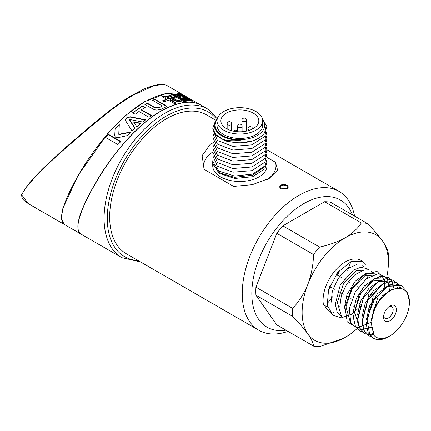 <?xml version="1.0" encoding="UTF-8"?>
<svg xmlns="http://www.w3.org/2000/svg" width="431" height="431" viewBox="0 0 431 431"><rect width="100%" height="100%" fill="white"/><g stroke="black" fill="none" stroke-linecap="round" stroke-linejoin="round"><path stroke-width="0.65" d="M363.021 261.676L361.232 260.566A31.377 18.113 120 0 0 335.108 270.641A31.377 18.113 120 0 0 323.444 304.825L327.124 306.824L328.066 306.527L332.684 315.12L341.207 317.879L351.734 314.204L361.9 304.997M366 264.559L363.069 261.709L351.206 261.552L337.893 272.203L328.573 289.557L327.124 306.824M348.609 310.95A31.377 18.113 120 0 0 349.078 310.589M353.781 306.29A31.377 18.113 120 0 0 355.069 304.873M365.585 286.071A31.377 18.113 120 0 0 366.135 284.174M367.266 278.081A31.377 18.113 120 0 0 367.374 276.772M360.343 331.202L355.257 325.788L353.253 317.108L358.991 295.467L373.796 279.056L381.823 276.12L388.503 277.51L391.827 280.947L388.498 277.521L381.823 276.126L373.817 279.067L359.023 295.483L353.291 317.141L355.322 325.831L360.402 331.245L362.73 332.166M394.699 281.755L392.754 280.15L386.101 278.776L378.159 281.68L363.435 298.004L357.73 319.57L359.745 328.217L364.809 333.605L369.798 334.952M401.035 287.66L396.999 282.79L390.394 281.432L382.475 284.315L367.837 300.563L362.18 321.995L364.195 330.62L369.227 335.948L371.694 336.907M404.811 289.368L401.25 285.424L388.234 286.141L374.383 299.534L366.9 319.026L369.803 334.962L370.186 335.167L373.122 334.348L374.146 333.077A25.849 14.923 120 0 1 371.996 319.964C372.837 312.567 375.789 305.514 380.859 298.796L390.54 290.09L400.092 287.515L407.009 291.695L409.434 301.377M373.122 334.348A27.519 15.888 120 0 0 390.497 335.539L388.988 336.46A29.777 17.192 -60 0 1 373.812 338.427L368.203 332.764L366.221 324.22L371.851 302.912L386.44 286.728L394.317 283.846L400.895 285.22M369.216 335.97L363.883 330.437L361.889 321.833L367.578 300.385L382.238 284.158L390.163 281.292L396.768 282.644M363.92 333.077L359.228 327.404L357.563 318.606L363.619 297.331L378.251 281.47L386.079 278.701L392.636 280.069L394.64 281.739M373.812 338.427A29.777 17.192 -60 0 1 370.186 335.167M255.939 295.192A67.764 39.124 -60 0 1 255.939 287.17L276.826 233.343L313.558 254.549C313.278 264.866 311.392 274.762 307.906 284.228A60.986 35.213 -60 0 0 307.912 334.025C311.397 339.111 313.278 343.141 313.563 346.115L276.826 324.904L255.939 295.192L292.676 316.402C299.039 322.884 304.114 328.756 307.912 334.025A60.986 35.213 120 0 0 345.258 337.36A60.986 35.213 120 0 0 356.556 329.095M366.425 318.719A60.986 35.213 120 0 0 367.056 317.938M383.089 289.61A60.986 35.213 120 0 0 383.428 288.684M386.844 276.713A60.986 35.213 120 0 0 388.379 262.668A60.986 35.213 120 0 0 382.599 241.101C378.811 235.843 373.731 229.965 367.363 223.484A67.764 39.124 -60 0 0 361.345 222.946C357.746 228.538 352.38 233.478 345.253 237.772A60.986 35.213 -60 0 1 382.599 241.101C386.084 246.193 387.97 250.222 388.25 253.191A67.764 39.124 120 0 1 388.379 257.135L388.379 262.668M292.676 316.402A67.764 39.124 -60 0 1 292.676 308.38C299.039 301.565 304.119 293.516 307.906 284.228A60.986 35.213 -60 0 1 345.253 237.772C337.829 241.883 329.268 244.98 319.576 247.065L282.844 225.855L324.613 201.735A67.764 39.124 -60 0 1 330.631 202.274L367.363 223.484M324.942 305.638L325.755 307.966L333.131 315.487M389.118 306.565A6.777 3.911 -60 0 1 391.768 306.592A6.777 3.911 -60 0 1 392.528 307.298A6.777 3.911 -60 0 1 391.294 315.169A6.777 3.911 -60 0 1 384.991 318.331A6.777 3.911 -60 0 1 383.644 316.047M395.507 306.5A9.035 5.215 -60 0 1 391.628 319.554A9.035 5.215 -60 0 1 383.585 317.071A9.035 5.215 -60 0 1 389.974 306.005A9.035 5.215 -60 0 1 395.507 306.5M390.497 335.539A27.519 15.888 120 0 0 409.428 302.756A27.519 15.888 120 0 0 380.859 298.796M313.563 346.115A67.764 39.124 120 0 0 319.581 346.648L343.906 338.114M276.826 233.343A67.764 39.124 -60 0 1 282.844 225.855M336.282 274.558A58.729 33.904 120 0 0 336.654 273.804M324.613 201.735L361.345 222.946M313.558 254.549A67.764 39.124 -60 0 1 319.576 247.065M255.939 287.17L292.676 308.38M358.651 325.443L354.594 311.882L360.58 293.829L373.133 280.942L385.12 280.037M349.88 320.664L345.953 306.861L352.132 288.662L364.793 275.792L376.861 274.897M341.524 316.316L337.284 302.481L343.399 283.948L356.275 270.716L368.591 269.768M326.849 303.09L329.036 304.275M356.69 264.661L347.305 268.642L338.383 278.2L332.371 290.806L330.997 303.252M366.695 268.561L360.747 267.322L353.582 269.968L340.371 284.708L335.296 304.162L337.15 311.958L341.751 316.823M363.672 270.221L354.934 274.703L346.88 283.781L341.363 295.397L339.773 306.974M375.185 273.847L365.881 273.432L355.241 281.222L347.014 294.47L344.202 308.86M385.163 279.978L383.709 279.072L374.744 278.674L364.497 285.839L356.302 298.451L353.097 312.373M387.927 281.766L379.048 281.26L368.812 288.501L360.688 301.053L357.509 314.942M392.188 284.374L383.358 283.927L373.208 291.033L365.159 303.51L361.932 317.308M397.377 287.558L396.455 286.987L387.711 286.583L377.648 293.554L369.647 305.881L366.398 319.549M392.555 289.029L382.378 295.806L374.156 308.154L370.859 321.989L373.65 332.813L374.146 333.077M391.827 280.947L393.95 288.447M371.937 327.221L359.282 329.984L350.786 323.045L349.293 308.774L355.192 292.11L366.258 278.846L378.44 273.583L387.307 278.081L389.581 290.677M371.77 322.005L357.509 327.759L347.192 321.871L344.967 306.705L351.577 288.522L364.06 274.865L376.974 271.358L384.711 279.369L383.822 295.424M373.025 314.371L377.524 298.371M370.439 309.932L373.251 295.903M366.172 307.465L368.979 293.436M369.803 334.962L373.65 332.813M267.247 179.447A36.139 20.866 180 0 0 275.447 162.266L266.848 157.304M275.447 162.266L277.602 170.094L269.391 178.294L252.367 184.673L233.645 186.402L204.24 169.421A36.139 20.866 180 0 1 212.887 151.944M266.945 162.665L266.945 165.843A27.105 15.651 180 0 1 264.876 171.845A27.105 15.651 180 0 1 234.545 181.192A27.105 15.651 180 0 1 212.736 165.843L212.736 163.446M288.027 331.369A80.182 46.295 -60 0 1 258.848 330.265A80.182 46.295 -60 0 1 246.554 266.013A80.182 46.295 -60 0 1 298.936 195.351A80.182 46.295 -60 0 1 339.03 191.38A80.182 46.295 -60 0 1 354.578 216.098M287.089 188.514L281.093 188.8C279.288 187.555 279.288 186.305 281.082 185.039C284.869 183.046 290.683 186.407 287.105 188.503L286.777 188.692M204.24 169.421L202.085 155.666L210.296 144.175L212.752 142.979M352.493 214.897A73.41 42.383 120 0 0 267.026 242.4A73.41 42.383 120 0 0 285.942 330.168M326.73 304.044A73.41 42.383 120 0 0 332.581 296.754M347.591 270.323A73.41 42.383 120 0 0 350.78 261.736M339.843 269.946A60.986 35.213 -60 0 1 337.419 275.215M330.647 286.954A60.986 35.213 -60 0 1 328.368 290.23M286.804 188.676L287.763 187.275L286.631 185.734C283.269 184.554 281.104 185.061 280.128 187.248L281.028 188.73M217.03 120.847L217.03 125.27A22.811 13.172 0 0 0 235.38 138.189A22.811 13.172 0 0 0 260.911 130.324A22.811 13.172 0 0 0 262.657 125.27L262.657 120.847A22.811 13.172 0 0 0 244.302 107.928A22.811 13.172 0 0 0 218.776 115.794A22.811 13.172 0 0 0 217.03 120.847A22.811 13.172 0 0 0 235.38 133.761A22.811 13.172 0 0 0 260.911 125.895A22.811 13.172 0 0 0 262.657 120.847M222.321 116.645A18.975 10.953 0 0 0 220.871 120.847A18.975 10.953 0 0 0 236.134 131.59A18.975 10.953 0 0 0 257.366 125.044A18.975 10.953 0 0 0 258.815 120.847A18.975 10.953 0 0 0 243.553 110.104A18.975 10.953 0 0 0 222.321 116.645M266.87 161.523L266.94 162.649L264.876 168.763L252.695 176.71L234.755 178.472L219.12 173.343L212.758 163.721M212.957 152.299L217.429 162.568L232.918 168.489L251.849 166.98L264.871 158.533L266.762 150.435M212.952 155.968L217.413 166.253L232.907 172.174L251.839 170.665L264.871 162.218L266.757 154.131M266.767 157.816L266.94 159.659L264.876 165.908L252.593 174.119L234.55 176.058L218.932 171.053L212.747 161.523L212.946 159.68M217.272 118.929L216.254 120.184C208.846 129.629 223.447 141.228 241.479 140.005C234.636 141.147 228.522 140.959 223.139 139.439A27.105 15.651 0 0 0 252.501 140.953M212.736 127.953L215.979 135.447L225.623 141.045L239.011 143.054L252.501 140.948C258.121 139.035 262.15 136.315 264.58 132.786L266.336 125.518L262.312 118.563M217.165 119.409A24.847 14.347 0 0 0 216.895 119.77A24.847 14.347 0 0 0 230.316 138.518A24.847 14.347 0 0 0 262.786 130.771A24.847 14.347 0 0 0 262.522 119.409M215.344 121.714L212.742 127.953L215.511 134.375L223.139 139.439M212.747 163.295L218.9 172.567L234.529 177.351L252.577 175.185L264.876 166.738L266.945 159.675M212.736 128.319L212.742 128.018M266.757 131.999L264.871 140.086L251.839 148.533L232.907 150.042L217.413 144.121L212.952 133.836M266.45 127.091L264.871 136.401L251.86 144.843L232.95 146.362L217.456 140.458L212.952 130.2M266.762 135.7L264.871 143.771L251.855 152.218L232.939 153.743L217.439 147.828L212.952 137.564M266.757 143.065L264.871 151.152L251.839 159.599L232.907 161.108L217.413 155.187L212.952 144.902M266.762 139.369L264.871 147.467L251.849 155.914L232.918 157.423L217.429 151.502L212.957 141.233M266.762 146.766L264.871 154.837L251.855 163.284L232.939 164.809L217.439 158.894L212.952 148.63M21.55 194.667L28.247 203.626C20.133 197.473 22.46 198.89 21.55 194.667L26.991 186.197C30.946 181.042 36.452 174.97 43.515 167.971L64.451 148.48L64.51 149.137C56.989 155.941 49.899 162.148 43.52 168.564L34.108 178.229L27.013 186.456M166.684 85.37L164.033 84.551L161.706 84.471L153.388 85.974L133.265 95.095L128.341 98.123C122.49 101.764 116.386 106.042 110.029 110.95L90.133 127.059L64.51 149.137M216.098 120.405L206.465 114.845A80.182 46.295 120 0 0 166.371 118.816A80.182 46.295 120 0 0 113.989 189.478A80.182 46.295 120 0 0 126.283 253.73L258.848 330.265M200.63 104.965C191.122 99.82 177.938 101.883 161.07 111.15C140.49 122.716 118.908 146.826 103.844 169.943C82.095 203.529 72.451 229.685 80.969 234.071M109.555 111.268L109.452 110.681L123.013 100.902L130.464 96.14L142.952 89.497C149.46 86.669 149.385 86.943 152.622 85.898L152.622 85.898C161.162 83.792 158.306 84.756 161.167 84.352L163.656 84.433L166.614 85.327L184.172 95.456L167.185 93.15L144.649 101.668L125.82 115.314L107.75 133.513L78.377 174.884L62.867 208.318L61.288 218.781L64.278 224.443L28.236 203.621M160.596 111.225L160.908 111.042C177.798 101.781 190.987 99.723 200.469 104.862L184.339 95.553C174.905 90.542 161.733 92.611 144.827 101.759C119.689 115.831 93.91 148.075 78.733 174.657C62.619 202.802 57.856 219.427 64.461 224.546L80.791 233.979C74.17 228.834 78.787 212.327 94.642 184.468C109.636 157.865 135.399 125.685 160.596 111.225M154.918 107.545L147.31 103.154L144.902 104.582L154.395 109.727L156.685 110.077L160.914 109.442L167.099 106.285L154.864 99.222L152.558 100.358L162.255 105.956L159.061 107.653L154.918 107.545L154.799 107.847L147.197 103.456L145.096 104.695M147.197 103.456L147.278 103.176M105.649 137.494L117.879 144.568L120.906 141.508L108.671 134.445L105.649 137.494M133.502 121.854L136.843 126.682L141.072 123.293L133.502 121.854M130.178 116.747L127.457 117.286L126.331 118.029L125.496 119.204L125.394 120.335L131.929 130.846L135.081 128.147L129.494 119.446L142.715 122.021L145.683 119.796L130.178 116.747L130.043 117.092L127.452 117.55L125.443 119.365M132.608 112.75L135.156 114.22L138.971 111.484L149.007 117.275L151.54 115.546L141.497 109.754L145.209 107.341L142.661 105.864L132.608 112.75M173.865 96.975L168.553 98.451L167.147 97.638L172.147 96.232L170.46 95.262L165.461 96.668L164.2 95.935L162.261 96.619L166.614 99.135L162.606 100.752L164.292 101.727L168.3 100.105L174.49 103.682L176.43 102.998L170.24 99.426L175.552 97.95L173.865 96.975L173.591 97.692L168.327 99.044L166.916 98.23L167.147 97.638M179.054 101.813L181.203 101.285L179.522 100.31L177.701 100.488L174.21 99.017L172.276 99.577L176.764 101.436L179.054 101.813M191.795 100.628L180.998 94.394L171.576 94.47L183.601 101.404L188.897 100.913L192.463 101.177L191.903 100.692L191.644 101.01L180.848 94.777L172.589 94.621M115.142 128.255L119.295 124.532L118.897 133.987L119.274 134.203L131.283 131.875L127.118 135.641L118.406 137.57C116.241 138.071 115.023 137.37 114.743 135.469L115.142 128.255M189.753 100.121L189.618 100.482L183.617 100.563L174.77 95.456L174.9 95.122L181.047 95.052L189.635 100.008L183.751 100.229L174.9 95.122M180.998 94.394L180.848 94.777M183.751 100.229L183.617 100.563M177.265 95.671L176.737 95.951L178.375 96.722L181.122 97.234L179.382 97.481L183.223 98.882L182.27 98.974L184.118 99.626L188.81 99.868L187.824 99.302L184.495 98.941L187.313 99.006L186.327 98.435L182.981 98.031L186.149 98.149L184.867 97.406L183.046 97.196L182.566 96.242L181.085 95.386L176.613 95.149L177.4 95.833M186.44 98.947L183.504 98.602L182.846 98.381L182.981 98.031M183.159 98.214L186.009 98.516M185.238 98.074L182.906 97.557L182.426 96.609L180.939 95.752L177.001 95.456M177.265 96.178L177.389 95.86M181.122 97.234L180.783 97.681L179.953 97.751M183.223 98.882L183.019 99.232M187.938 99.814L184.915 99.469L184.36 99.292L184.495 98.941M180.708 96.873L179.587 96.77L179.49 96.124L180.654 96.102L180.708 96.873M180.842 96.522L180.417 96.393L180.282 96.743M186.327 98.435L186.187 98.801M183.638 98.252L183.504 98.602M184.867 97.406L184.727 97.778M183.046 97.196L182.906 97.557M182.566 96.242L182.426 96.609M181.085 95.386L180.939 95.752M178.461 95.31L178.326 95.66M178.159 95.068L178.025 95.418M187.824 99.302L187.684 99.669M185.05 99.119L184.915 99.469M180.417 96.393L179.587 96.77M179.722 96.42L179.49 96.124M180.126 101.533L179.248 101.026L177.443 101.161L173.952 99.674L173.068 99.906M179.522 100.31L179.248 101.026M177.701 100.488L177.443 101.161M174.21 99.017L173.952 99.674M171.085 96.485L170.191 95.968L165.229 97.261L163.969 96.528L162.778 96.921M166.614 99.135L166.404 99.69L163.01 100.989M175.643 103.268L170.013 100.019L170.24 99.426M174.469 98.198L173.591 97.692M168.553 98.451L168.327 99.044M170.46 95.262L170.191 95.968M165.461 96.668L165.229 97.261M164.2 95.935L163.969 96.528M166.986 106.592L154.745 99.529L152.784 100.488M162.255 105.956L158.942 107.955L154.799 107.847M154.864 99.222L154.745 99.529M151.421 115.853L141.379 110.056L141.497 109.754M145.091 107.642L142.542 106.171L133.292 112.469M142.661 105.864L142.542 106.171M145.333 120.06L130.054 117.065M134.865 128.33L129.37 119.764L129.494 119.446M130.167 116.774L130.043 117.092M140.721 123.562L133.777 122.248M115.131 128.486L119.166 124.866L118.762 134.343L119.139 134.558L130.846 132.263M119.279 124.527L119.155 124.861M119.295 124.532L119.166 124.866M120.766 141.88L108.526 134.817L105.794 137.581M108.671 134.445L108.526 134.817M246.43 120.357A2.257 2.257 0 0 0 242.341 119.037A2.257 2.257 0 0 0 241.915 120.357A2.257 1.304 0 0 0 243.73 121.634A2.257 1.304 0 0 0 246.257 120.858A2.257 1.304 0 0 0 246.43 120.357L246.43 131.116M231.673 123.875A2.257 2.257 0 0 0 229.938 121.682A2.257 2.257 0 0 0 227.153 123.875A2.257 1.304 0 0 0 228.549 125.082A2.257 1.304 0 0 0 231.673 123.875L231.673 130.733M252.523 128.993A2.257 1.304 0 0 0 252.534 128.88A2.257 2.257 0 0 0 250.799 126.682A2.257 2.257 0 0 0 248.014 128.88A2.257 1.304 0 0 0 249.404 130.081A2.257 1.304 0 0 0 249.835 130.157M242.103 126.38A2.257 2.257 0 0 0 238.009 125.06A2.257 2.257 0 0 0 237.583 126.38A2.257 1.304 0 0 0 239.399 127.657A2.257 1.304 0 0 0 241.926 126.876A2.257 1.304 0 0 0 242.103 126.38L242.103 131.719M216.755 119.532A83.576 48.25 120 0 0 166.371 116.047A83.576 48.25 120 0 0 109.113 200.48A83.576 48.25 120 0 0 138.06 260.529M140.371 261.865L121.854 257.695A85.834 49.554 -60 0 1 108.704 188.913A85.834 49.554 -60 0 1 164.777 113.283A85.834 49.554 -60 0 1 207.688 109.027L217.553 118.046M90.074 126.752L90.133 127.059M64.451 148.48L93.742 123.331L109.452 110.681L110.029 110.95M127.479 98.004L128.341 98.123M130.464 96.14L131.331 96.237M152.622 85.898L153.388 85.974M161.167 84.352L161.706 84.471M163.656 84.433L164.033 84.551M43.52 168.564L43.515 167.971M159.061 107.653L158.942 107.955M118.897 133.987L118.762 134.343M119.274 134.203L119.139 134.558M401.256 285.419L400.905 285.203M329.683 286.399L334.758 289.325M337.592 290.963L343.297 294.26M346.416 296.059L347.569 296.722M350.839 298.613L351.841 299.189M355.23 301.15L356.157 301.684M359.659 303.704L360.569 304.232M364.082 306.258L364.992 306.786M368.489 308.801L369.405 309.329M372.885 311.338L373.796 311.866M336.153 274.482L341.228 277.413M344.003 279.019L345.495 279.881M348.42 281.567L349.767 282.343M352.849 284.126L354.04 284.81M357.234 286.653L358.306 287.278M361.684 289.223L362.627 289.767M366.07 291.76L367.029 292.31M370.466 294.298L371.447 294.863M374.895 296.851L375.854 297.406M379.323 299.41L380.072 299.841M409.428 302.756L409.45 301.716M393.428 285.106L392.205 284.352M389.295 282.542L387.959 281.712M381.026 277.408L379.463 276.438M376.893 274.843L375.212 273.798M372.756 272.273L370.967 271.158M367.427 268.966L366.716 268.524M363.381 266.455L362.466 265.884M333.352 312.383L332.91 312.146M339.03 191.38L266.87 149.719M241.915 120.357L241.915 125.48M227.153 123.875L227.153 128.988M237.67 131.724A2.257 2.257 0 0 0 233.602 131.191M248.014 128.88L248.014 130.733M237.583 126.38L237.583 131.503M212.736 161.523L212.736 163.279M80.963 234.076L121.854 257.695M200.63 104.959L207.688 109.027"/></g></svg>
